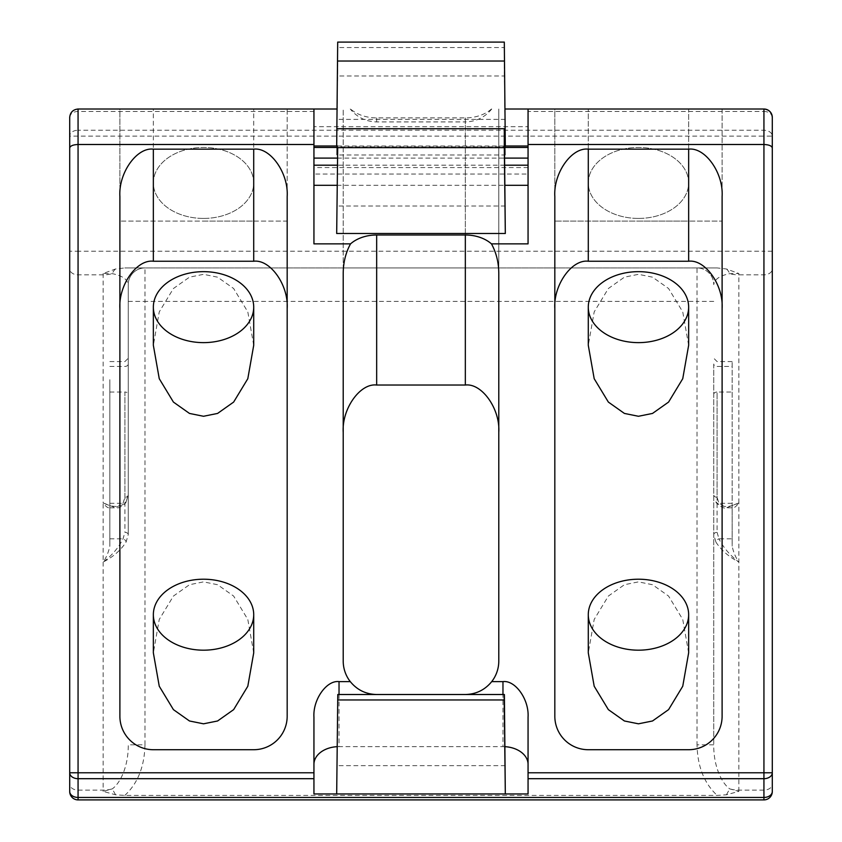 <?xml version="1.0" encoding="UTF-8"?>
<svg xmlns="http://www.w3.org/2000/svg" width="842" height="842" viewBox="0 0 842 842"><rect width="100%" height="100%" fill="white"/><g stroke="black" fill="none" stroke-linecap="round" stroke-linejoin="round"><path stroke-width="0.63" stroke-dasharray="4.21 3.16" d="M313.94 243.864L313.94 145.992L313.94 147.455L528.06 147.455L528.06 167.569L528.06 109.018L505.179 109.018M528.06 147.455L528.06 243.864M713.753 363.997L713.753 744.812L713.753 363.997A3.347 2.442 180 0 0 717.089 366.438L732.151 366.438L732.151 361.576L732.151 546.09C733.435 552.268 735.666 557.593 738.844 562.056L738.844 502.906C728.877 508.021 721.236 507.663 715.911 501.832L716.163 502.695A3.347 2.231 146.9 0 1 715.911 501.832M109.849 379.689L109.849 546.09L109.849 379.689M253.716 652.845L247.811 619.449L233.644 596.073L217.583 584.716L203.532 581.875L189.482 584.716L173.42 596.073L159.254 619.449L153.349 652.845M203.532 221.099L253.716 221.099L203.532 221.099M203.532 218.425A50.183 35.49 0 0 0 253.716 182.946A50.183 35.49 0 0 0 203.532 147.455A50.183 35.49 0 0 0 153.349 182.946A50.183 35.49 0 0 0 203.532 218.425A50.183 35.49 0 0 0 253.716 182.946A50.183 35.49 0 0 0 203.532 147.455A50.183 35.49 0 0 0 153.349 182.946A50.183 35.49 0 0 0 203.532 218.425M638.468 221.099L688.651 221.099L638.468 221.099M638.468 218.425A50.183 35.49 0 0 0 688.651 182.946A50.183 35.49 0 0 0 638.468 147.455A50.183 35.49 0 0 0 588.284 182.946A50.183 35.49 0 0 0 638.468 218.425A50.183 35.49 0 0 0 688.651 182.946A50.183 35.49 0 0 0 638.468 147.455A50.183 35.49 0 0 0 588.284 182.946A50.183 35.49 0 0 0 638.468 218.425M688.651 652.845L682.746 619.449L668.58 596.073L652.518 584.716L638.468 581.875L624.417 584.716L608.356 596.073L594.189 619.449L588.284 652.845M688.651 345.294L682.746 311.898L668.58 288.522L652.518 277.165L638.468 274.324L624.417 277.165L608.356 288.522L594.189 311.898L588.284 345.294M253.716 345.294L247.811 311.898L233.644 288.522L217.583 277.165L203.532 274.324L189.482 277.165L173.42 288.522L159.254 311.898L153.349 345.294M337.789 42.1L337.789 47.562L504.211 47.562L504.211 42.1L337.789 42.1L336.684 155.002L337.61 75.98L504.39 75.98L505.316 155.002L336.684 155.002M337.61 694.513L504.39 694.513M505.316 765.662L336.684 765.662M287.175 109.018L119.89 109.018L119.89 221.099L119.89 109.018L287.175 109.018L287.175 221.099L119.89 221.099L287.175 221.099L287.175 109.018M336.821 109.018L78.064 109.018A8.367 8.367 0 0 0 69.707 117.375L69.707 136.141L763.936 136.141L763.936 251.211L78.064 251.211L78.064 130.226A8.367 5.915 0 0 0 69.707 136.141M109.849 503.316L123.037 503.316A3.347 2.231 33.1 0 0 125.837 502.695C121.964 506.779 118.554 508.484 115.617 507.81L109.176 507.81L109.849 507.294C108.565 508.652 106.334 507.189 103.156 502.906L115.607 507.81L123.037 503.316L124.911 497.285A3.347 2.442 0 0 0 128.247 494.843L126.09 501.832C120.995 507.568 113.344 507.926 103.156 502.906L103.156 562.056C113.123 556.941 120.764 550.279 126.09 542.059L128.247 534.638L128.247 284.659L128.247 534.638A3.347 2.284 180 0 0 124.911 532.355L123.037 538.817C118.543 547.763 111.923 555.51 103.156 562.056C106.25 557.741 108.481 552.415 109.849 546.09M124.805 795.416C137.73 783.492 144.456 766.63 144.982 744.812L128.247 744.812C128.542 764.494 121.259 782.344 112.291 788.88L103.156 791.385L115.554 794.785L124.805 795.416L717.195 795.416L726.446 794.785L738.844 791.385L729.709 788.88C720.752 782.365 713.437 764.483 713.753 744.812L697.018 744.812C697.544 766.63 704.27 783.492 717.195 795.416M715.911 542.059C721.005 550.026 728.656 556.699 738.844 562.056C729.961 555.299 723.331 547.563 718.963 538.817A3.347 2.084 -31.3 0 0 715.911 542.059L713.753 534.638A3.347 2.284 0 0 1 717.089 532.355L717.089 392.035L732.151 392.035M505.316 206.006L336.684 206.006M336.958 185.314L505.042 185.314M505.316 146.866L505.316 145.992L505.316 146.866L336.684 146.866L336.684 145.992L336.684 146.866M505.316 119.396L336.684 119.396M491.454 109.018A33.459 23.66 180 0 1 465.331 117.891L376.669 117.891A33.459 23.66 180 0 1 350.546 109.018M528.06 167.569L313.94 167.569L313.94 109.018L313.94 174.031L313.94 126.71L528.06 126.71L528.06 174.031L313.94 174.031M339.031 694.513L339.031 746.633L502.969 746.633L502.969 694.513M339.031 746.633A25.092 17.745 0 0 0 336.937 746.686M313.94 793.943L313.94 717.1M528.06 793.943L528.06 717.1M505.063 746.686A25.092 17.745 0 0 0 502.969 746.633M505.316 155.002L504.211 42.1M717.195 267.935L697.018 267.935A16.724 16.724 0 0 1 713.753 284.659C714.437 279.344 719.752 275.681 729.709 273.65L738.844 273.513L726.446 268.987L717.195 267.935L124.805 267.935L115.554 268.987L103.156 273.513L112.291 273.65C122.248 275.681 127.563 279.355 128.247 284.659A16.724 16.724 0 0 1 144.982 267.935L124.805 267.935M772.293 117.375A8.367 5.915 180 0 0 763.936 111.46L763.936 109.018L528.06 109.018L528.06 111.46L763.936 111.46L763.936 136.141L772.293 136.141A8.367 5.915 0 0 0 763.936 130.226L78.064 130.226L78.064 109.018A8.367 8.367 0 0 0 69.707 117.375A8.367 5.915 180 0 1 78.064 111.46L313.94 111.46L313.94 126.71M528.06 111.46L528.06 126.71M722.11 109.018L554.825 109.018L554.825 221.099L554.825 109.018L688.651 109.018L688.651 221.099L554.825 221.099L722.11 221.099L722.11 109.018L688.651 109.018L688.651 221.099L688.651 182.946L688.651 221.099L722.11 221.099L722.11 109.018M772.293 251.211L763.936 251.211L763.936 799.9L78.064 799.9A8.367 8.367 0 0 1 69.707 791.533L69.707 784.186A8.367 5.915 0 0 0 78.064 790.101L78.064 251.211L69.707 251.211L69.707 772.777M343.21 267.935L465.331 267.935L343.21 267.935L343.21 109.018L343.21 267.935M465.331 117.891L465.331 267.935L498.79 267.935L465.331 267.935L465.331 121.911L376.669 121.911C365.902 121.648 357.103 117.354 350.272 109.018M144.982 744.812L144.982 301.394L697.018 301.394L697.018 267.935A16.724 16.724 0 0 1 713.753 284.659A16.724 16.724 0 0 0 697.018 267.935L144.982 267.935A16.724 16.724 0 0 0 128.247 284.659M498.79 273.429L498.79 661.054A33.459 33.459 0 0 1 465.331 694.513L376.669 694.513A33.459 33.459 0 0 1 343.21 661.054L343.21 273.429M498.79 109.018L498.79 267.935L498.79 109.018M491.728 109.018C484.897 117.354 476.098 121.648 465.331 121.911M376.669 694.513L465.331 694.513M726.446 268.987A16.724 8.094 90 0 1 729.709 273.65A25.092 17.745 180 0 0 738.844 274.86L738.844 273.513M726.446 794.785L729.709 788.88A25.092 17.745 180 0 0 738.844 790.101L738.844 562.056M115.554 794.785L112.291 788.88A25.092 17.745 0 0 1 103.156 790.101L78.064 790.101L78.064 799.9A8.367 8.367 0 0 1 69.707 791.533M115.554 268.987A16.724 8.094 90 0 0 112.291 273.65A25.092 17.745 0 0 1 103.156 274.86L78.064 274.86A8.367 5.915 0 0 1 69.707 268.945M119.89 196.481L119.89 716.258A33.459 33.459 0 0 0 153.349 749.717L253.716 749.717A33.459 33.459 0 0 0 287.175 716.258L287.175 196.481M554.825 196.481L554.825 716.258A33.459 33.459 0 0 0 588.284 749.717L688.651 749.717A33.459 33.459 0 0 0 722.11 716.258L722.11 196.481M313.94 111.46L313.94 109.018M528.06 109.018L528.06 174.031M313.94 167.569L313.94 147.455M504.39 75.98L504.211 47.562M337.789 47.562L337.61 75.98M713.753 394.319A3.347 2.284 0 0 1 717.089 392.035L717.089 497.285L718.963 503.316L726.383 507.81L738.844 502.906C735.75 507.126 733.519 508.589 732.151 507.294L732.151 366.438M732.151 503.316L718.963 503.316A3.347 2.231 146.9 0 1 716.163 502.695C721.057 507.2 724.467 508.905 726.383 507.81L732.824 507.81L732.151 507.294L732.151 546.09M128.247 494.843L125.837 502.695A3.347 2.231 33.1 0 0 126.09 501.832M109.849 538.817L123.037 538.817A3.347 2.084 -148.7 0 1 126.09 542.059M103.156 562.056L103.156 791.385M738.844 502.906L738.844 274.86L763.936 274.86A8.367 5.915 180 0 0 772.293 268.945M337.316 158.107L504.684 158.107M109.849 392.035L124.911 392.035L124.911 532.355M124.911 497.285L124.911 392.035A3.347 2.284 180 0 1 128.247 394.319M103.156 273.513L103.156 502.906M738.844 791.385L738.844 790.101L763.936 790.101A8.367 5.915 0 0 0 772.293 784.186M713.753 301.394L697.018 301.394L697.018 744.812M376.669 121.911L376.669 117.891M128.247 301.394L144.982 301.394L144.982 267.935M153.349 221.099L153.349 109.018M253.716 221.099L253.716 109.018M588.284 221.099L588.284 109.018L588.284 221.099M504.547 147.455L337.453 147.455M504.779 165.2L337.221 165.2M109.849 366.438L124.911 366.438A3.347 2.442 0 0 0 128.247 363.997M717.089 532.355L718.963 538.817L732.151 538.817M717.089 497.285A3.347 2.442 180 0 1 713.753 494.843M732.151 361.576L717.089 361.576L713.753 358.229M109.849 361.576L124.911 361.576L128.247 358.229M337.474 145.992L504.526 145.992"/><path stroke-width="1.26" d="M153.349 614.692L153.349 652.845L159.254 686.241L173.42 709.627L189.482 720.984L203.532 723.815L217.583 720.984L233.644 709.627L247.811 686.241L253.716 652.845L253.716 614.692A50.183 35.49 0 0 0 203.532 579.212A50.183 35.49 0 0 0 153.349 614.692A50.183 35.49 0 0 0 203.532 650.182A50.183 35.49 0 0 0 253.716 614.692M588.284 614.692L588.284 652.845L594.189 686.241L608.356 709.627L624.417 720.984L638.468 723.815L652.518 720.984L668.58 709.627L682.746 686.241L688.651 652.845L688.651 614.692A50.183 35.49 0 0 0 638.468 579.212A50.183 35.49 0 0 0 588.284 614.692A50.183 35.49 0 0 0 638.468 650.182A50.183 35.49 0 0 0 688.651 614.692M588.284 307.151L588.284 345.294L594.189 378.7L608.356 402.076L624.417 413.433L638.468 416.274L652.518 413.433L668.58 402.076L682.746 378.7L688.651 345.294L688.651 307.151A50.183 35.49 0 0 0 638.468 271.661A50.183 35.49 0 0 0 588.284 307.151A50.183 35.49 0 0 0 638.468 342.631A50.183 35.49 0 0 0 688.651 307.151M153.349 307.151L153.349 345.294L159.254 378.7L173.42 402.076L189.482 413.433L203.532 416.274L217.583 413.433L233.644 402.076L247.811 378.7L253.716 345.294L253.716 307.151A50.183 35.49 0 0 0 203.532 271.661A50.183 35.49 0 0 0 153.349 307.151A50.183 35.49 0 0 0 203.532 342.631A50.183 35.49 0 0 0 253.716 307.151M528.06 778.692L528.06 772.777L772.293 772.777L772.293 791.533L772.293 117.375L772.293 772.777A8.367 5.915 180 0 1 763.936 778.692L528.06 778.692L528.06 793.943L505.316 793.943L504.39 694.513L337.789 694.513L336.684 793.943L313.94 793.943L313.94 778.692L78.064 778.692A8.367 5.915 180 0 1 69.707 772.777L69.707 784.186M504.211 694.513L504.211 699.965L337.789 699.965M504.211 699.965L505.316 793.943L336.684 793.943L337.789 694.513M313.94 144.498L313.94 109.018L78.064 109.018L78.064 772.777L313.94 772.777L313.94 717.1C312.814 699.544 326.612 680.02 339.031 681.61L350.272 681.61A33.459 33.459 0 0 1 343.21 661.054L343.21 273.429C343.294 262.399 345.736 252.547 350.546 243.864L313.94 243.864L313.94 144.498L78.064 144.498C73.022 144.719 70.233 145.876 69.707 147.96L69.707 117.375C70.233 112.333 73.022 109.544 78.064 109.018M313.94 109.018L336.821 109.018M588.284 149.16C571.729 147.045 553.331 173.073 554.825 196.481L554.825 716.258A33.459 33.459 0 0 0 588.284 749.717L688.651 749.717A33.459 33.459 0 0 0 722.11 716.258L722.11 196.481C723.604 173.073 705.207 147.045 688.651 149.16L588.284 149.16L588.284 261.241C571.729 259.125 553.331 285.154 554.825 308.561M772.293 147.96C771.767 145.876 768.978 144.719 763.936 144.498L528.06 144.498L528.06 243.864L491.454 243.864C496.264 252.547 498.706 262.399 498.79 273.429L498.79 661.054A33.459 33.459 0 0 1 491.728 681.61L502.969 681.61C515.388 680.02 529.186 699.544 528.06 717.1L528.06 772.777M504.305 147.645L505.316 233.487L504.305 128.721L504.305 147.645L337.695 147.645L336.684 233.487L337.695 147.645M505.316 233.487L336.684 233.487M350.546 243.864A33.459 23.66 180 0 1 376.669 234.992L465.331 234.992A33.459 23.66 180 0 1 491.454 243.864M313.94 185.314L336.958 185.314M505.042 185.314L528.06 185.314M504.305 42.1L505.305 145.992L504.305 42.1L337.695 42.1L336.695 145.992L337.695 42.1M505.179 109.018L528.06 109.018L528.06 144.498M336.937 746.686A25.092 17.745 0 0 0 313.94 764.368M528.06 764.368A25.092 17.745 0 0 0 505.063 746.686M772.293 791.533A8.367 8.367 0 0 1 763.936 799.9A8.367 8.367 0 0 0 772.293 791.533A8.367 8.367 0 0 1 763.936 799.9L763.936 797.448A8.367 5.915 0 0 0 772.293 791.533A8.367 8.367 0 0 1 763.936 799.9L78.064 799.9A8.367 8.367 0 0 1 69.707 791.533A8.367 5.915 0 0 0 78.064 797.448L763.936 797.448L763.936 109.018C768.978 109.544 771.767 112.333 772.293 117.375A8.367 8.367 0 0 0 763.936 109.018L528.06 109.018M153.349 149.16C136.793 147.045 118.396 173.073 119.89 196.481L119.89 716.258A33.459 33.459 0 0 0 153.349 749.717L253.716 749.717A33.459 33.459 0 0 0 287.175 716.258L287.175 196.481C288.669 173.073 270.271 147.045 253.716 149.16L153.349 149.16L153.349 261.241C136.793 259.125 118.396 285.154 119.89 308.561M69.707 136.141L69.707 251.211M69.707 772.777L78.064 772.777L78.064 799.9A8.367 8.367 0 0 1 69.707 791.533L69.707 147.96M498.79 432.346C500.285 408.938 481.887 382.921 465.331 385.036L376.669 385.036C360.113 382.921 341.715 408.938 343.21 432.346M465.331 694.513C476.098 694.25 484.897 689.945 491.728 681.61M350.272 681.61C357.103 689.945 365.902 694.25 376.669 694.513M287.175 308.561C288.669 285.154 270.271 259.125 253.716 261.241L153.349 261.241M722.11 308.561C723.604 285.154 705.207 259.125 688.651 261.241L588.284 261.241M313.94 772.777L313.94 778.692M504.305 61.024L337.695 61.024M504.305 128.721L337.695 128.721M313.94 158.107L337.316 158.107M504.684 158.107L528.06 158.107M772.293 117.375A8.367 8.367 0 0 0 763.936 109.018M339.031 681.61L339.031 694.513M502.969 694.513L502.969 681.61M528.06 147.455L504.547 147.455M337.453 147.455L313.94 147.455M528.06 165.2L504.779 165.2M337.221 165.2L313.94 165.2M465.331 234.992L465.331 385.036M376.669 234.992L376.669 385.036M688.651 261.241L688.651 149.16M253.716 261.241L253.716 149.16M313.94 145.992L337.474 145.992M504.526 145.992L528.06 145.992"/></g></svg>
